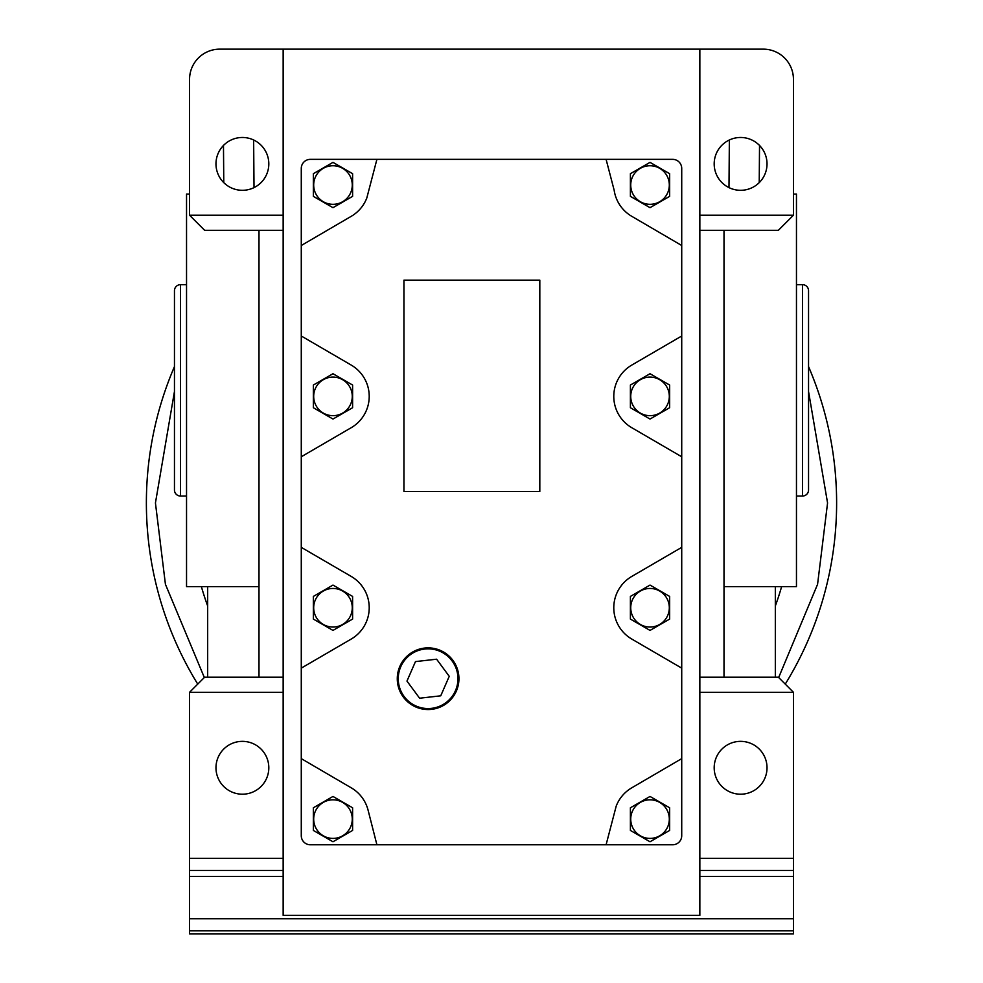 <?xml version="1.0" encoding="UTF-8"?>
<svg xmlns="http://www.w3.org/2000/svg" width="983" height="983" viewBox="0 0 983 983"><rect width="100%" height="100%" fill="white"/><g stroke="black" fill="none" stroke-linecap="round" stroke-linejoin="round"><path stroke-width="1.47" d="M724.004 254.72L724.004 248.92L724.004 254.72M630.73 396.382A19.291 19.291 0 0 1 650.021 377.103A19.291 19.291 0 0 1 669.312 396.382A19.291 19.291 0 0 1 650.021 415.674A19.291 19.291 0 0 1 630.73 396.382M669.644 385.053L669.644 407.724L650.021 419.053L630.398 407.724L630.398 385.053L650.021 373.724L669.644 385.053M630.73 819.109A19.291 19.291 0 0 1 650.021 799.818A19.291 19.291 0 0 1 669.312 819.109A19.291 19.291 0 0 1 650.021 838.401A19.291 19.291 0 0 1 630.73 819.109M669.644 807.78L669.644 830.438L650.021 841.767L630.398 830.438L630.398 807.78L650.021 796.451L669.644 807.78M146.381 502.964A345.119 345.119 0 0 1 174.458 366.598A345.119 345.119 0 0 0 197.743 684.107M785.257 684.107A345.119 345.119 0 0 0 808.542 366.598A345.119 345.119 0 0 1 836.619 502.964M398.25 678.7A29.846 29.846 0 0 0 428.109 708.559A29.846 29.846 0 0 0 457.955 678.7A29.846 29.846 0 0 0 428.109 648.854A29.846 29.846 0 0 0 398.25 678.7M301.277 456.776L351.214 427.703A36.236 36.236 0 0 0 351.214 365.074L301.277 336.002L301.277 245.504L351.25 216.309A36.236 36.236 0 0 0 366.806 198.013L376.907 159.357L606.093 159.357L614.166 190.26A36.236 36.236 0 0 0 631.75 216.309L681.723 245.504L681.723 336.002L631.786 365.074A36.236 36.236 0 0 0 631.786 427.703L681.723 456.776L681.723 547.359L631.786 576.431A36.236 36.236 0 0 0 631.786 639.061L681.723 668.133L681.723 758.63L631.75 787.825A36.236 36.236 0 0 0 616.194 806.134L606.093 844.778L376.907 844.778L368.084 810.164A36.236 36.236 0 0 0 351.25 787.825L301.277 758.63L301.277 668.133L351.214 639.061A36.236 36.236 0 0 0 351.214 576.431L301.277 547.359L301.277 336.002M403.939 280.143L403.939 491.5L539.814 491.5L539.814 280.143L403.939 280.143M301.277 245.504L301.277 168.412A9.056 9.056 0 0 1 310.333 159.357L376.907 159.357M376.907 844.778L310.333 844.778A9.056 9.056 0 0 1 301.277 835.722L301.277 758.63M301.277 668.133L301.277 547.359M681.723 758.63L681.723 835.722A9.056 9.056 0 0 1 672.667 844.778L606.093 844.778M606.093 159.357L672.667 159.357A9.056 9.056 0 0 1 681.723 168.412L681.723 245.504M681.723 336.002L681.723 456.776M681.723 547.359L681.723 668.133M650.021 588.461A19.291 19.291 0 0 1 669.312 607.752A19.291 19.291 0 0 1 650.021 627.043A19.291 19.291 0 0 1 630.73 607.752A19.291 19.291 0 0 1 650.021 588.461M669.644 619.081L650.021 630.41L630.398 619.081L630.398 596.423L650.021 585.082L669.644 596.423L669.644 619.081M313.688 819.109A19.291 19.291 0 0 1 332.979 799.818A19.291 19.291 0 0 1 352.27 819.109A19.291 19.291 0 0 1 332.979 838.401A19.291 19.291 0 0 1 313.688 819.109M352.602 807.78L352.602 830.438L332.979 841.767L313.356 830.438L313.356 807.78L332.979 796.451L352.602 807.78M313.688 396.382A19.291 19.291 0 0 1 332.979 377.103A19.291 19.291 0 0 1 352.27 396.382A19.291 19.291 0 0 1 332.979 415.674A19.291 19.291 0 0 1 313.688 396.382M352.602 385.053L352.602 407.724L332.979 419.053L313.356 407.724L313.356 385.053L332.979 373.724L352.602 385.053M268.814 163.891A26.418 26.418 0 0 1 242.396 190.309A26.418 26.418 0 0 1 215.977 163.891A26.418 26.418 0 0 1 242.396 137.473A26.418 26.418 0 0 1 268.814 163.891M767.023 163.891A26.418 26.418 0 0 1 740.604 190.309A26.418 26.418 0 0 1 714.186 163.891A26.418 26.418 0 0 1 740.604 137.473A26.418 26.418 0 0 1 767.023 163.891M189.559 194.081L186.537 194.081L186.537 586.618L258.996 586.618M201.368 586.618A301.941 301.941 0 0 0 207.671 605.983M767.023 767.784A26.418 26.418 0 0 1 740.604 794.203A26.418 26.418 0 0 1 714.186 767.784A26.418 26.418 0 0 1 740.604 741.354A26.418 26.418 0 0 1 767.023 767.784M268.814 767.784A26.418 26.418 0 0 1 242.396 794.203A26.418 26.418 0 0 1 215.977 767.784A26.418 26.418 0 0 1 242.396 741.354A26.418 26.418 0 0 1 268.814 767.784M775.329 677.201L775.329 586.618M724.004 586.618L796.463 586.618L796.463 194.081L793.441 194.081M699.847 49.15L699.847 215.216L793.441 215.216L793.441 79.34A30.19 30.19 0 0 0 763.25 49.15L219.75 49.15A30.19 30.19 0 0 0 189.559 79.34L189.559 215.216L283.153 215.216L283.153 49.15M699.847 215.216L699.847 915.357L283.153 915.357L283.153 215.216M283.153 870.447L189.559 870.447L189.559 918.749L793.441 918.749L793.441 870.447L699.847 870.447M699.847 858.368L793.441 858.368L793.441 870.447M793.441 858.368L793.441 692.29L699.847 692.29M793.441 692.29L778.352 677.201L699.847 677.201M724.004 677.201L724.004 230.317L699.847 230.317M724.004 230.317L778.352 230.317L793.441 215.216M189.559 215.216L204.648 230.317L283.153 230.317M258.996 230.317L258.996 677.201L283.153 677.201M258.996 677.201L204.648 677.201L189.559 692.29L283.153 692.29M189.559 692.29L189.559 858.368L283.153 858.368M189.559 870.447L189.559 858.368M207.671 586.618L207.671 677.201M781.632 586.618A301.941 301.941 0 0 1 775.329 605.983M793.441 918.749L793.441 930.827L189.559 930.827L189.559 933.85L793.441 933.85L793.441 930.827M189.559 918.749L189.559 930.827M254.019 187.618L253.639 139.979M729.361 139.979L728.981 187.618M428.109 647.871A30.829 30.829 0 0 1 458.938 678.7A30.829 30.829 0 0 1 428.109 709.542A30.829 30.829 0 0 1 397.279 678.7A30.829 30.829 0 0 1 428.109 647.871M406.962 681.096L415.465 661.596L436.612 659.2L449.243 676.316L440.74 695.817L419.606 698.213L406.962 681.096M313.688 185.025A19.291 19.291 0 0 1 332.979 165.734A19.291 19.291 0 0 1 352.27 185.025A19.291 19.291 0 0 1 332.979 204.317A19.291 19.291 0 0 1 313.688 185.025M352.602 173.696L352.602 196.354L332.979 207.683L313.356 196.354L313.356 173.696L332.979 162.367L352.602 173.696M630.73 185.025A19.291 19.291 0 0 1 650.021 165.734A19.291 19.291 0 0 1 669.312 185.025A19.291 19.291 0 0 1 650.021 204.317A19.291 19.291 0 0 1 630.73 185.025M669.644 173.696L669.644 196.354L650.021 207.683L630.398 196.354L630.398 173.696L650.021 162.367L669.644 173.696M332.979 588.461A19.291 19.291 0 0 1 352.27 607.752A19.291 19.291 0 0 1 332.979 627.043A19.291 19.291 0 0 1 313.688 607.752A19.291 19.291 0 0 1 332.979 588.461M352.602 619.081L332.979 630.41L313.356 619.081L313.356 596.423L332.979 585.082L352.602 596.423L352.602 619.081M802.509 496.034A6.033 6.033 0 0 0 808.542 489.989L808.542 290.71A6.033 6.033 0 0 0 802.509 284.665L802.509 496.034L796.463 496.034M180.491 284.665A6.033 6.033 0 0 0 174.458 290.71L174.458 489.989A6.033 6.033 0 0 0 180.491 496.034L180.491 284.665L186.537 284.665M808.542 391.504L827.563 502.964L817.573 584.295L778.671 677.52M204.329 677.52L165.427 584.295L155.437 502.964L174.458 391.504M283.153 876.48L189.559 876.48M793.441 876.48L699.847 876.48M223.78 182.629L223.473 145.447M759.527 145.447L759.22 182.629M802.509 284.665L796.463 284.665M186.537 496.034L180.491 496.034"/></g></svg>
